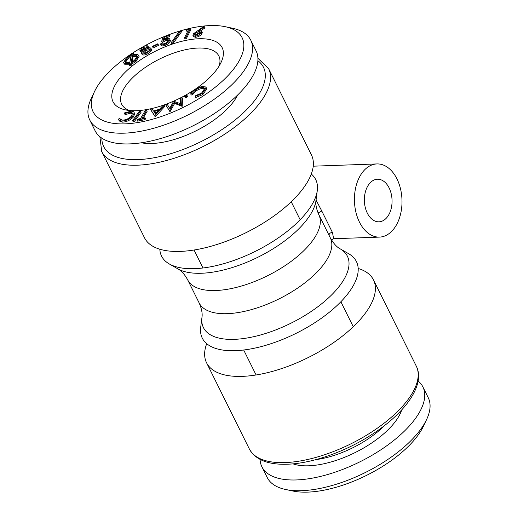 <?xml version="1.0" encoding="UTF-8"?>
<svg xmlns="http://www.w3.org/2000/svg" width="518" height="518" viewBox="0 0 518 518"><rect width="100%" height="100%" fill="white"/><g stroke="black" fill="none" stroke-linecap="round" stroke-linejoin="round"><path stroke-width="0.78" d="M260.081 459.421A89.854 39.096 -26.4 0 0 261.92 466.822L267.249 477.557A89.854 39.096 -26.4 0 0 285.671 489.504L292.929 491.032A83.204 36.195 -26.4 0 0 366.498 475.394A83.204 36.195 -26.4 0 0 423.426 426.249L426.599 419.548A89.854 39.096 -26.4 0 0 428.224 397.649L422.895 386.914A89.854 39.096 -26.4 0 0 418.11 380.976M285.671 489.504A89.854 39.096 -26.4 0 0 301.722 490.675A89.854 39.096 -26.4 0 0 426.599 419.548M261.92 466.822A89.854 39.096 -26.4 0 0 359.79 461.888A89.854 39.096 -26.4 0 0 422.895 386.914M292.981 463.85A65.896 28.671 -26.4 0 0 355.154 452.551A65.896 28.671 -26.4 0 0 401.741 409.861M315.786 459.647A61.901 26.93 -26.4 0 0 384.609 425.485M358.184 268.473A93.182 40.54 153.6 0 1 373.484 279.895A93.182 40.54 153.6 0 1 337.898 339.549A93.182 40.54 153.6 0 1 242.301 376.366A93.182 40.54 153.6 0 1 206.552 362.762A93.182 40.54 153.6 0 1 206.701 343.674M200.699 327.246A86.053 37.438 -26.4 0 0 235.295 350.68A86.053 37.438 -26.4 0 0 332.329 309.751A86.053 37.438 -26.4 0 0 348.731 253.762L340.184 248.854A80.348 34.959 153.6 0 1 290.948 323.206A80.348 34.959 153.6 0 1 201.955 317.469L200.699 327.246M329.04 235.282A2.661 2.234 157.1 0 1 332.517 232.627L333.586 238.707M327.842 232.86L320.422 217.91M318.039 212.969L321.808 211.04L332.517 232.627M316.064 200.065L321.808 211.04M311.299 174.022A86.053 37.438 153.6 0 1 317.301 190.449A86.053 37.438 153.6 0 1 194.58 268.661A86.053 37.438 153.6 0 1 169.269 263.934A86.053 37.438 153.6 0 1 159.816 249.223M101.722 151.586L144.516 237.801A93.182 40.54 -26.4 0 0 180.264 251.405A93.182 40.54 -26.4 0 0 275.867 214.588A93.182 40.54 -26.4 0 0 311.447 154.934L268.654 68.719A93.182 40.54 153.6 0 1 233.068 128.373A93.182 40.54 153.6 0 1 137.471 165.19A93.182 40.54 153.6 0 1 101.722 151.586L99.89 136.72M141.356 142.787A61.901 26.93 -26.4 0 0 195.564 131.054A61.901 26.93 -26.4 0 0 237.684 94.975M396.963 178.898A36.61 23.776 88 0 0 376.916 163.934A36.61 23.776 88 0 0 354.454 201.36A36.61 23.776 88 0 0 379.506 237.102A36.61 23.776 88 0 0 399.877 216.692A36.61 23.776 88 0 0 396.963 178.898M389.122 187.937A21.296 13.831 88 0 0 377.46 179.234A21.296 13.831 88 0 0 364.387 201.01A21.296 13.831 88 0 0 378.969 221.808A21.296 13.831 88 0 0 390.818 209.932A21.296 13.831 88 0 0 389.122 187.937M181.099 30.653A83.204 36.195 153.6 0 1 225.071 26.664L232.329 28.192A89.854 39.096 153.6 0 1 250.751 40.139L256.08 50.874A89.854 39.096 153.6 0 1 192.974 125.842A89.854 39.096 153.6 0 1 95.105 130.782L89.776 120.046A89.854 39.096 153.6 0 1 91.401 98.148L94.574 91.446A83.204 36.195 153.6 0 1 104.371 76.962A83.204 36.195 153.6 0 1 131.721 53.665M250.751 40.139A89.854 39.096 153.6 0 1 187.645 115.106A89.854 39.096 153.6 0 1 89.776 120.046M132.077 53.432A83.204 36.195 153.6 0 1 179.526 31.119M225.071 26.664A83.204 36.195 153.6 0 1 183.696 107.142A83.204 36.195 153.6 0 1 94.574 91.446M146.633 110.185L141.938 118.337L144.969 117.774L144.464 118.654L137.024 120.034L137.529 119.159L140.553 118.596L145.247 110.444L146.633 110.185L147.164 111.26L143.227 118.098M144.969 117.774L145.5 118.849L144.995 119.723L137.555 121.108L137.024 120.034M140.54 111.228L141.071 112.296L134.395 121.549L133.107 121.698L132.569 120.623L139.245 111.376L140.54 111.228L133.858 120.474L134.395 121.549M119.962 118.48L120.111 119.159L122.572 120.157C125.848 119.995 128.801 118.667 131.423 116.181L132.602 113.092L130.102 112.089L124.579 113.584L124.197 113.015L131.015 111.202C132.958 111.195 134.039 111.758 134.259 112.905L134.79 113.979L133.1 117.353C129.85 120.403 126.23 122.002 122.242 122.157L119.205 120.947L118.512 119.036L119.962 118.48L120.5 119.619M132.75 113.695L130.64 113.164L125.11 114.659L124.197 113.015M133.094 53.101L132.809 54.403L137.445 54.325L138.584 55.264L135.237 60.684L130.912 63.028L130.601 64.446L129.235 64.899L129.552 63.474L124.605 63.662L123.478 62.717L126.806 57.271L131.494 54.791L131.747 53.535L133.094 53.101L133.618 54.209M138.733 55.847L139.115 56.339L135.774 61.759L131.442 64.102L131.138 65.521L129.772 65.967L129.235 64.899M129.267 64.756L125.136 64.737L123.478 62.717M148.491 47.157L148.647 47.883M151.386 49.294L151.327 50.945L148.226 53.555C145.461 55.076 143.441 55.413 142.165 54.565L141.492 53.283L142.165 54.565M141.725 52.001L140.346 51.321M158.573 45.37L153.224 47.941L152.687 46.873L152.467 46.342L157.822 43.771L158.573 45.37L158.042 44.295L152.687 46.873M169.133 34.706L169.179 35.412L163.973 37.497L163.377 39.802L165.087 38.973C167.987 37.944 169.567 38.131 169.833 39.543C169.697 41.246 168.052 42.793 164.899 44.179C162.399 45.105 160.871 45.04 160.308 43.991L161.81 43.389C162.238 44.049 163.287 44.069 164.944 43.454C167.152 42.418 168.285 41.304 168.331 40.113C168.11 39.103 166.932 38.999 164.795 39.802L161.687 41.453L162.807 37.244L169.133 34.706L169.716 36.48L164.51 38.572L164.316 39.316M170.364 40.611L169.703 39.038L170.364 40.611C170.234 42.321 168.59 43.862 165.43 45.254C162.93 46.18 161.402 46.115 160.839 45.066L160.308 43.991M168.311 40.443L165.326 40.877L162.225 42.528L161.687 41.453M181.604 31.676L173.297 43.111L171.801 43.583L171.264 42.508L179.565 31.074L181.073 30.601L181.604 31.676M187.827 31.093L186.836 31.313L186.305 30.238L187.574 29.183L190.307 28.581L190.838 29.655L186.402 38.572L185.023 38.876L184.492 37.801L188.487 29.759L186.305 30.238M204.539 26.768L198.264 30.905L199.689 30.601L201.722 31.242L201.249 32.99C199.721 34.771 197.682 35.852 195.137 36.247L192.936 35.606L193.402 33.806L203.859 26.379L205.07 27.842L200.842 30.633M201.722 31.242L202.26 32.317L201.787 34.065C200.252 35.839 198.213 36.927 195.668 37.322L193.473 36.674L192.936 35.606M194.457 89.743A60.904 26.496 153.6 0 1 125.531 109.9A60.904 26.496 153.6 0 1 121.316 76.36A60.904 26.496 153.6 0 1 191.485 39.407A60.904 26.496 153.6 0 1 221.05 62.484A60.904 26.496 153.6 0 1 195.215 89.232M164.789 106.391L155.264 116.841L150.473 109.415L152.014 108.955L153.464 111.027L159.628 109.201L162.658 105.789L164.258 105.316L164.789 106.391M182.53 98.556L182.181 106.313L174.657 103.425L169.995 111.746L165.676 104.753L167.107 104.118L169.742 108.385L173.64 101.204L180.426 103.665L180.601 98.103L181.999 97.481L182.53 98.556M187.043 95.474L187.561 96.49L186.979 95.351L186.208 96.452L186.745 97.52L185.133 97.591M187.516 96.419L186.745 97.52M206.274 87.704L206.811 88.779L202.81 94.587L195.772 97.507L195.241 96.432L195.81 95.532L201.567 93.143L204.739 88.423L204.053 87.769C201.845 86.953 198.97 87.659 195.428 89.892L192.139 93.525L190.715 93.972C191.207 92.482 192.586 90.987 194.839 89.478L201.321 86.616L205.452 86.901L206.274 87.704L202.279 93.512L195.241 96.432M204.882 89.038L204.584 88.843C202.383 88.028 199.508 88.733 195.966 90.967L192.67 94.6L191.246 95.04L190.715 93.972M204.053 87.769L204.584 88.843M195.428 89.892L195.966 90.967M192.139 93.525L192.67 94.6M202.279 93.512L202.81 94.587M186.208 96.452L184.661 96.639L185.191 97.714M185.153 97.649L184.622 96.575L185.431 95.539L186.979 95.351M181.999 97.481L181.65 105.245L182.181 106.313M181.65 105.245L174.126 102.357L169.464 110.671L165.676 104.753M181.41 105.348L181.947 106.417M174.126 102.357L174.657 103.425M169.703 110.567L170.234 111.642M169.464 110.671L169.995 111.746M164.258 105.316L154.733 115.767L155.264 116.841M154.733 115.767L150.473 109.415M155.083 115.663L155.614 116.738M153.865 111.648L155.419 113.947L158.754 110.192L153.865 111.648M157.271 111.869L154.558 112.671M144.464 118.654L144.995 119.723M133.858 120.474L132.569 120.623M134.79 113.979L134.259 112.905L132.563 116.278C129.312 119.328 125.699 120.927 121.711 121.089L118.667 119.872M130.102 112.089L130.64 113.164M124.579 113.584L125.11 114.659M132.563 116.278L133.1 117.353M121.711 121.089L122.242 122.157M135.237 60.684L135.774 61.759M130.912 63.028L131.442 64.102M130.601 64.446L131.138 65.521M124.605 63.662L125.136 64.737M132.627 55.251L131.099 62.192L134.421 60.392L137.128 56.022L136.189 55.238L132.627 55.251L133.158 56.32L131.948 61.836M129.74 62.646L131.281 55.653L127.564 57.608L124.935 61.953L125.887 62.743L129.74 62.646M137.264 56.617L133.158 56.32M136.189 55.238L136.72 56.313M127.564 57.608L128.101 58.683L125.33 62.432M130.97 57.064L128.101 58.683M150.855 48.219L150.796 49.87L147.695 52.48C144.93 54.002 142.91 54.338 141.634 53.496C141.149 52.752 141.608 51.781 143.007 50.57L139.977 50.576C139.549 49.501 140.482 48.284 142.78 46.918C145.137 45.668 146.866 45.39 147.96 46.083L147.021 48.303C148.867 47.662 150.142 47.63 150.855 48.219L151.547 49.527M150.796 49.87L151.327 50.945M147.695 52.48L148.226 53.555M147.96 46.083L148.614 47.345M145.293 49.683C143.376 50.835 142.618 51.852 143.026 52.732C143.933 53.296 145.344 53.043 147.261 51.975C149.178 50.855 149.922 49.864 149.501 49.003C148.601 48.452 147.196 48.679 145.293 49.683L145.823 50.758L143.473 52.985M143.182 47.462C141.686 48.336 141.084 49.113 141.362 49.799L144.846 49.216C146.309 48.316 146.885 47.526 146.568 46.84L143.182 47.462L143.713 48.537L141.958 50.026M150.032 50.078C149.132 49.527 147.734 49.754 145.823 50.758M147.099 47.915L143.713 48.537M157.822 43.771L158.042 44.295M169.179 35.412L169.716 36.48M168.331 40.113L168.246 39.763M163.973 37.497L164.51 38.572M164.899 44.179L165.43 45.254M164.795 39.802L165.326 40.877M181.073 30.601L172.766 42.042L173.297 43.111M172.766 42.042L171.264 42.508M190.307 28.581L185.871 37.497L184.492 37.801M185.871 37.497L186.402 38.572M201.249 32.99L201.787 34.065M195.137 36.247L195.668 37.322M198.782 31.449L194.651 33.67L194.341 34.861L195.862 35.341L199.993 33.126L200.304 31.922L198.782 31.449L199.313 32.524L194.872 35.282M200.304 32.576L199.313 32.524M194.651 33.67L195.182 34.745M129.487 110.502A54.248 23.601 153.6 0 1 121.672 104.209A54.248 23.601 153.6 0 1 129.04 81.546A54.248 23.601 153.6 0 1 179.655 51.185A54.248 23.601 153.6 0 1 218.855 55.97A54.248 23.601 153.6 0 1 219.14 65.993M285.094 462.58A93.182 40.54 -26.4 0 0 380.698 425.764A93.182 40.54 -26.4 0 0 416.278 366.109C425.55 384.214 406.06 412.309 372.766 433.922C346.238 451.431 312.354 463.493 287.283 464.212C268.039 464.873 255.393 459.79 249.346 448.976A93.182 40.54 -26.4 0 0 285.094 462.58M201.955 317.469C202.609 313.623 201.683 308.793 199.165 302.978A73.219 31.857 -26.4 0 0 278.911 298.957A73.219 31.857 -26.4 0 0 330.329 237.872C333.437 243.389 336.726 247.054 340.184 248.854M187.671 279.824C184.667 274.423 181.384 270.759 177.816 268.842A80.348 34.959 -26.4 0 0 201.45 273.258A80.348 34.959 -26.4 0 0 316.045 200.226C315.391 204.073 316.317 208.903 318.835 214.717A73.219 31.857 153.6 0 1 267.417 275.803A73.219 31.857 153.6 0 1 187.671 279.824L199.165 302.978M257.88 60.716A89.193 38.805 153.6 0 1 200.842 141.686A89.193 38.805 153.6 0 1 101.858 138.164M416.278 366.109L373.484 279.895M249.346 448.976L206.552 362.762M379.506 237.102L333.605 238.727L332.316 239.562L331.883 240.611M318.835 214.717L330.329 237.872M316.045 200.226L317.301 190.449M177.816 268.842L169.269 263.934M268.654 68.719L257.919 58.275M376.916 163.934L313.228 166.187M139.115 56.339L138.584 55.264M300.155 219.749L291.226 201.767M202.972 267.987L194.049 250.013M353.263 326.735L340.87 301.767M256.086 374.974L243.693 350.013"/></g></svg>
